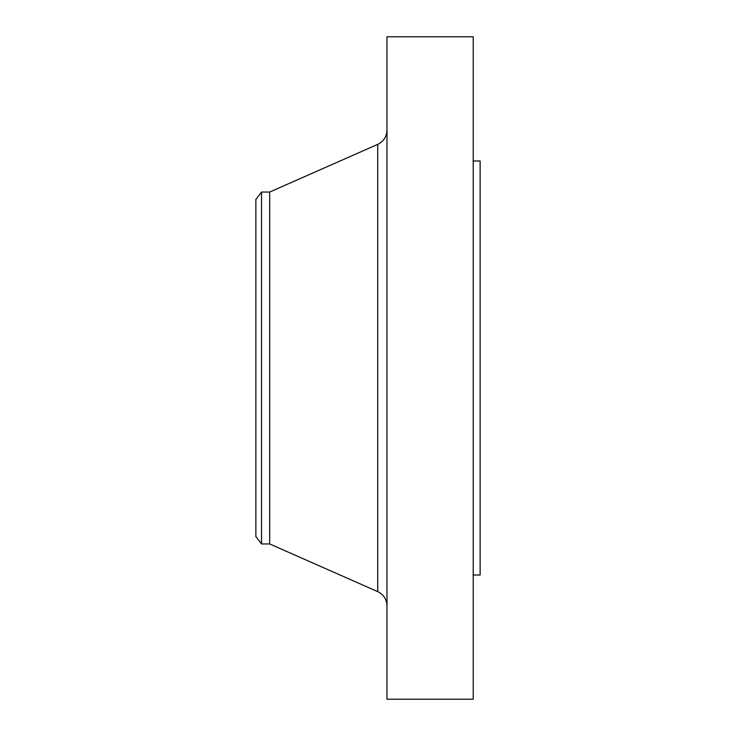 <?xml version="1.0" encoding="UTF-8"?>
<svg xmlns="http://www.w3.org/2000/svg" width="736" height="736" viewBox="0 0 736 736"><rect width="100%" height="100%" fill="white"/><g stroke="black" fill="none" stroke-linecap="round" stroke-linejoin="round"><path stroke-width="1.1" d="M261.538 543.95L261.538 192.05L255.87 199.438L255.87 536.562L261.538 543.95L269.67 543.95L377.715 591.615L377.715 144.385C383.603 141.478 386.694 136.74 386.97 130.18M261.538 192.05L269.67 192.05L269.67 543.95M386.97 368L386.97 699.2L473.23 699.2L473.23 36.8L386.97 36.8L386.97 368M473.23 161L480.13 161L480.13 575L473.23 575M269.67 192.05L377.715 144.385M377.715 591.615C383.603 594.522 386.694 599.26 386.97 605.82"/></g></svg>
